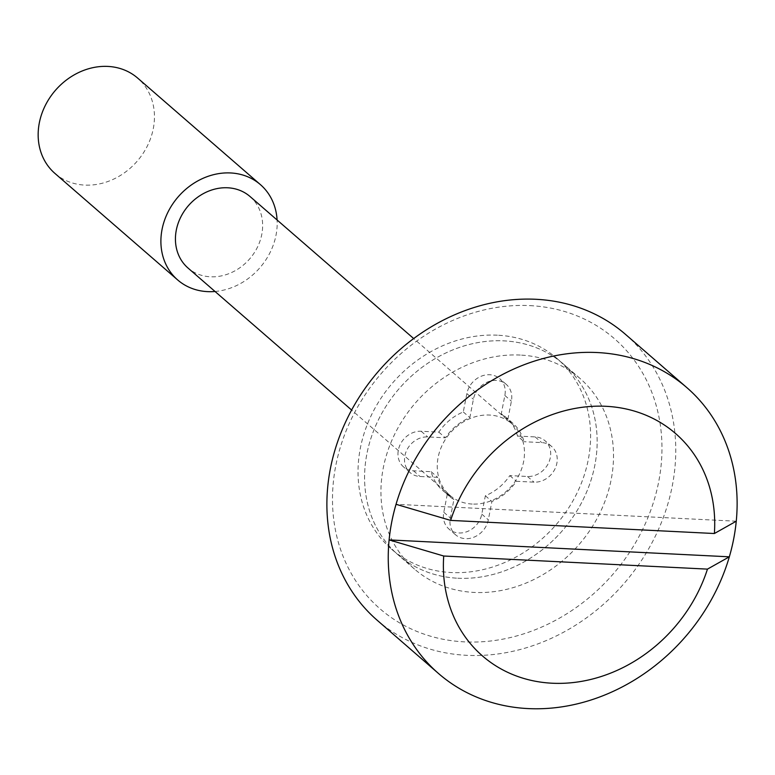 <?xml version="1.0" encoding="UTF-8"?>
<svg xmlns="http://www.w3.org/2000/svg" width="775" height="775" viewBox="0 0 775 775"><rect width="100%" height="100%" fill="white"/><g stroke="black" fill="none" stroke-linecap="round" stroke-linejoin="round"><path stroke-width="0.58" stroke-dasharray="3.88 2.91" d="M517.506 436.044A48.389 41.472 131 0 0 506.036 417.318A48.389 41.472 131 0 0 501.28 413.84L504.854 395.473A21.041 18.028 131 0 0 499.642 378.636A21.041 18.028 131 0 0 480.316 376.621A21.041 18.028 131 0 0 466.86 393.584L463.285 411.951A48.389 41.472 131 0 0 438.824 432.13L421.174 431.249A21.041 18.028 131 0 0 400.287 444.356A21.041 18.028 131 0 0 403.543 466.918A21.041 18.028 131 0 0 413.492 470.812L431.132 471.684A48.389 41.472 131 0 0 442.603 490.401A48.389 41.472 131 0 0 447.359 493.888L443.794 512.256A21.041 18.028 131 0 0 448.996 529.092A21.041 18.028 131 0 0 468.323 531.107A21.041 18.028 131 0 0 481.779 514.145L485.353 495.777A48.389 41.472 131 0 0 509.824 475.598L527.465 476.48A21.041 18.028 131 0 0 548.361 463.373A21.041 18.028 131 0 0 545.096 440.81A21.041 18.028 131 0 0 535.157 436.916L517.506 436.044L524.055 441.721A48.389 41.472 131 0 0 512.585 423.005A48.389 41.472 131 0 0 507.828 419.517L511.393 401.15A21.041 18.028 131 0 0 506.191 384.323A21.041 18.028 131 0 0 486.865 382.308A21.041 18.028 131 0 0 473.409 399.261L469.834 417.628A48.389 41.472 131 0 0 445.363 437.807L427.722 436.935A21.041 18.028 131 0 0 406.827 450.043A21.041 18.028 131 0 0 410.091 472.595A21.041 18.028 131 0 0 420.031 476.489L437.672 477.371A48.389 41.472 131 0 0 449.151 496.087A48.389 41.472 131 0 0 453.908 499.565L450.333 517.942A21.041 18.028 131 0 0 455.545 534.769A21.041 18.028 131 0 0 474.872 536.784A21.041 18.028 131 0 0 488.327 519.831L491.902 501.454A48.389 41.472 131 0 0 516.363 481.285L534.004 482.157A21.041 18.028 131 0 0 554.9 469.049A21.041 18.028 131 0 0 551.645 446.487A21.041 18.028 131 0 0 541.696 442.603L524.055 441.721M509.824 475.598L516.363 481.285M497.385 335.188A126.228 108.2 131 0 0 372.029 413.831A126.228 108.2 131 0 0 391.578 549.184A126.228 108.2 131 0 0 451.253 572.541A126.228 108.2 131 0 0 576.61 493.898A126.228 108.2 131 0 0 557.06 358.534A126.228 108.2 131 0 0 497.385 335.188M431.132 471.684L437.672 477.371M447.359 493.888L453.908 499.565M485.353 495.777L491.902 501.454M463.285 411.951L469.834 417.628M438.824 432.13L445.363 437.807M501.28 413.84L507.828 419.517M457.793 578.227A126.228 108.2 131 0 0 583.158 499.584A126.228 108.2 131 0 0 563.609 364.221A126.228 108.2 131 0 0 503.934 340.864A126.228 108.2 131 0 0 378.578 419.507A126.228 108.2 131 0 0 398.127 554.871A126.228 108.2 131 0 0 457.793 578.227A126.228 108.2 -49 0 1 398.127 554.871A126.228 108.2 -49 0 1 378.578 419.507A126.228 108.2 -49 0 1 503.934 340.864A126.228 108.2 -49 0 1 563.609 364.221A126.228 108.2 -49 0 1 583.158 499.584A126.228 108.2 -49 0 1 457.793 578.227M736.25 521.217L396.044 504.302M472.217 504.05A47.333 40.571 -49 0 1 449.839 495.293A47.333 40.571 -49 0 1 442.506 444.53A47.333 40.571 -49 0 1 489.519 415.042A47.333 40.571 -49 0 1 511.897 423.799A47.333 40.571 -49 0 1 519.221 474.562A47.333 40.571 -49 0 1 472.217 504.05M529.906 305.621A178.822 153.276 -49 0 1 658.692 481.779A178.822 153.276 -49 0 1 464.545 641.874A178.822 153.276 -49 0 1 335.769 465.717A178.822 153.276 -49 0 1 529.906 305.621M520.296 355.066A126.228 108.2 131 0 0 394.94 433.709A126.228 108.2 131 0 0 414.489 569.073A126.228 108.2 131 0 0 474.164 592.429A126.228 108.2 131 0 0 599.521 513.786A126.228 108.2 131 0 0 579.971 378.423A126.228 108.2 131 0 0 520.296 355.066M215.033 291.487A63.114 54.095 131 0 0 277.092 219.993M250.063 196.54A47.333 40.571 -49 0 1 257.397 247.303A47.333 40.571 -49 0 1 210.393 276.791A47.333 40.571 -49 0 1 188.015 268.034M377.212 620.281A189.333 162.295 131 0 0 466.715 655.321A189.333 162.295 131 0 0 654.759 537.356A189.333 162.295 131 0 0 625.435 334.316M54.938 173.426A63.114 54.095 131 0 0 84.775 185.099A63.114 54.095 131 0 0 147.453 145.778A63.114 54.095 131 0 0 137.679 78.101M527.465 476.48L534.004 482.157M535.157 436.916L541.696 442.603M413.492 470.812L420.031 476.489M443.794 512.256L450.333 517.942M481.779 514.145L488.327 519.831M421.174 431.249L427.722 436.935M466.86 393.584L473.409 399.261M504.854 395.473L511.393 401.15M551.645 446.487L545.096 440.81M455.545 534.769L448.996 529.092M449.151 496.087L442.603 490.401M512.585 423.005L506.036 417.318M506.191 384.323L499.642 378.636M410.091 472.595L403.543 466.918M579.971 378.423L557.06 358.534M414.489 569.073L391.578 549.184M511.897 423.799L413.676 338.549M449.839 495.293L351.618 410.043"/><path stroke-width="1.16" d="M729.333 556.818L707.459 569.121L443.726 556.014L389.118 539.904A189.333 162.295 -49 0 1 396.044 504.302L450.643 520.403L714.376 533.52L736.25 521.217A189.333 162.295 -49 0 1 729.333 556.818L389.118 539.904M714.376 533.52A147.26 126.228 131 0 0 605.963 406.303A147.26 126.228 131 0 0 450.643 520.403M277.092 219.993A63.114 54.095 131 0 0 260.41 184.624A63.114 54.095 131 0 0 230.572 172.951A63.114 54.095 131 0 0 167.894 212.273A63.114 54.095 131 0 0 177.669 279.949A63.114 54.095 131 0 0 207.506 291.623A63.114 54.095 131 0 0 215.033 291.487M351.618 410.043L188.015 268.034A47.333 40.571 -49 0 1 180.682 217.271A47.333 40.571 -49 0 1 227.695 187.782A47.333 40.571 -49 0 1 250.063 196.54L413.676 338.549M443.726 556.014A147.26 126.228 131 0 0 552.139 683.221A147.26 126.228 131 0 0 707.459 569.121M597.292 352.548A189.333 162.295 131 0 0 409.248 470.512A189.333 162.295 131 0 0 438.573 673.553A189.333 162.295 131 0 0 528.085 708.583A189.333 162.295 131 0 0 716.119 590.618A189.333 162.295 131 0 0 686.795 387.577A189.333 162.295 131 0 0 597.292 352.548M686.795 387.577L625.435 334.316A189.333 162.295 131 0 0 535.922 299.286A189.333 162.295 131 0 0 347.888 417.241A189.333 162.295 131 0 0 377.212 620.281L438.573 673.553M260.41 184.624L137.679 78.101A63.114 54.095 131 0 0 107.841 66.418A63.114 54.095 131 0 0 45.163 105.739A63.114 54.095 131 0 0 54.938 173.426L177.669 279.949"/></g></svg>
